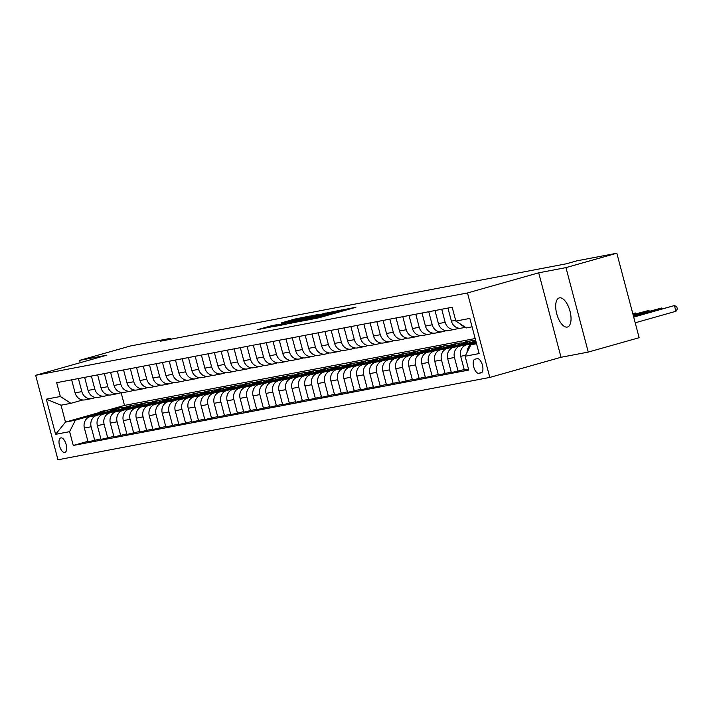 <?xml version="1.0" encoding="UTF-8"?>
<svg xmlns="http://www.w3.org/2000/svg" width="713" height="713" viewBox="0 0 713 713"><rect width="100%" height="100%" fill="white"/><g stroke="black" fill="none" stroke-linecap="round" stroke-linejoin="round"><path stroke-width="1.07" d="M305.565 320.395L318.72 317.829L355.894 307.258L342.712 309.879L344.21 309.79L340.297 311.064L305.565 320.395M567.218 327.08A15.125 6.747 -105.8 0 0 567.477 327.026A15.125 6.747 -105.8 0 0 569.928 310.921A15.125 6.747 -105.8 0 0 559.5 297.865A15.125 6.747 -105.8 0 0 559.242 297.927A15.125 6.747 -105.8 0 0 556.791 314.023A15.125 6.747 -105.8 0 0 567.218 327.08M64.767 452.488A7.558 3.369 -105.8 0 0 64.892 452.452A7.558 3.369 -105.8 0 0 66.113 444.404A7.558 3.369 -105.8 0 0 60.899 437.871A7.558 3.369 -105.8 0 0 60.774 437.907A7.558 3.369 -105.8 0 0 59.553 445.955A7.558 3.369 -105.8 0 0 64.767 452.488M271.858 325.654L257.527 329.664L272.812 326.581L309.995 316.011L294.71 319.094L281.296 322.936L301.198 318.417L277.526 325.119L268.81 327.222L277.25 324.638L271.858 325.654L272.001 326.18M106.87 355.163L79.624 360.359L130.488 345.965L170.719 338.292L160.541 341.171L566.425 263.774L576.603 260.896L616.825 253.222L565.953 267.616L538.707 272.812L467.487 292.963L35.65 375.305L106.87 355.163M290.441 323.221L304.504 320.538L341.679 309.968L326.394 313.052L290.485 323.399M285.646 324.317L273.373 326.643L310.547 316.073L318.961 314.299L303.15 318.827L305.592 318.542L326.064 312.945L285.646 324.317M477.336 358.701L475.054 359.138A7.326 3.262 -105.8 0 0 474.929 359.174A7.326 3.262 -105.8 0 0 473.735 366.972A7.326 3.262 -105.8 0 0 478.788 373.291L481.07 372.854A7.326 3.262 -105.8 0 0 481.195 372.828A7.326 3.262 -105.8 0 0 482.389 365.029A7.326 3.262 -105.8 0 0 477.336 358.701M467.487 292.963L489.804 377.427L57.967 459.778L35.65 375.305M472.077 326.83L466.391 327.909L455.839 321.082L452.185 307.267L56.684 382.685L60.329 396.499L70.881 403.326L61.024 405.207L65.48 422.105L75.346 420.224L96.317 414.289M455.839 321.082L469.849 318.408L479.136 353.568L465.126 356.242L470.847 344.807L476.409 343.229M87.904 441.329L73.27 445.465L468.771 370.047L465.126 356.242M73.27 445.465L69.616 431.659L55.605 434.324L46.318 399.173L60.329 396.499M538.707 272.812L561.024 357.275L588.27 352.079L565.953 267.616M588.27 352.079L639.142 337.695L616.825 253.222M79.624 360.359L80.239 362.694M561.024 357.275L489.804 377.427M170.951 339.183L170.719 338.292M470.847 344.807L476.534 343.719M121.139 392.703L124.499 405.403L475.17 338.541M124.499 405.403L108.1 410.046M98.421 412.782L65.48 422.105L55.605 434.324M117.966 408.166L119.124 407.943M123.037 407.301L119.098 407.845M100.881 438.851L88.047 441.864L84.392 428.05A9.447 8.449 -100.8 0 1 90.123 416.615L110.586 410.831M94.793 440.572L91.139 426.766A9.447 8.449 -100.8 0 1 96.87 415.331L109.294 411.811M130.942 405.688L132.101 405.474M136.014 404.832L132.074 405.367M113.857 436.374L101.014 439.386L97.369 425.572A9.447 8.449 -100.8 0 1 103.1 414.137L123.563 408.353M107.77 438.103L104.116 424.288A9.447 8.449 -100.8 0 1 109.847 412.854L122.271 409.342M143.919 403.219L145.078 402.997M148.99 402.355L145.051 402.898M126.825 433.905L113.991 436.909L110.346 423.103A9.447 8.449 -100.8 0 1 116.076 411.668L136.539 405.875M120.738 435.625L117.092 421.811A9.447 8.449 -100.8 0 1 122.823 410.376L135.238 406.865M156.896 400.742L158.045 400.519M161.967 399.877L158.019 400.421M139.801 431.427L126.967 434.44L123.322 420.625A9.447 8.449 -100.8 0 1 129.044 409.191L149.507 403.406M133.714 433.147L130.069 419.342A9.447 8.449 -100.8 0 1 135.8 407.907L148.215 404.396M169.863 398.264L171.022 398.05M174.935 397.408L170.995 397.943M152.778 428.959L139.944 431.962L136.299 418.157A9.447 8.449 -100.8 0 1 142.021 406.722L162.484 400.929M146.691 430.679L143.046 416.864A9.447 8.449 -100.8 0 1 148.767 405.43L161.191 401.918M182.84 395.795L183.999 395.572M187.911 394.931L183.972 395.474M165.755 426.481L152.921 429.493L149.275 415.679A9.447 8.449 -100.8 0 1 154.997 404.244L175.46 398.451M159.667 428.201L156.022 414.396A9.447 8.449 -100.8 0 1 161.744 402.961L174.168 399.44M195.817 393.318L196.975 393.095M200.888 392.462L196.948 392.997M178.731 424.003L165.897 427.016L162.252 413.201A9.447 8.449 -100.8 0 1 167.974 401.767L188.437 395.982M172.644 425.732L168.999 411.918A9.447 8.449 -100.8 0 1 174.721 400.483L187.145 396.972M208.793 390.84L209.952 390.626M213.864 389.984L209.925 390.528M191.708 421.535L178.874 424.538L175.229 410.733A9.447 8.449 -100.8 0 1 180.95 399.298L201.414 393.505M185.621 423.255L181.975 409.44A9.447 8.449 -100.8 0 1 187.697 398.006L200.121 394.494M221.77 388.371L222.928 388.148M226.841 387.507L222.902 388.05M204.684 419.057L191.85 422.069L188.205 408.255A9.447 8.449 -100.8 0 1 193.927 396.82L214.39 391.036M198.597 420.777L194.952 406.971A9.447 8.449 -100.8 0 1 200.674 395.537L213.098 392.016M234.746 385.893L235.905 385.68M239.818 385.038L235.878 385.573M217.661 416.579L204.827 419.592L201.173 405.777A9.447 8.449 -100.8 0 1 206.904 394.342L227.367 388.558M211.574 418.308L207.929 404.494A9.447 8.449 -100.8 0 1 213.65 393.059L226.074 389.548M247.723 383.425L248.882 383.202M252.794 382.56L248.855 383.104M230.638 414.11L217.804 417.114L214.15 403.308A9.447 8.449 -100.8 0 1 219.88 391.874L240.343 386.081M224.55 415.831L220.896 402.016A9.447 8.449 -100.8 0 1 226.627 390.581L239.051 387.07M260.7 380.947L261.858 380.724M265.771 380.082L261.831 380.626M243.614 411.633L230.78 414.645L227.126 400.831A9.447 8.449 -100.8 0 1 232.857 389.396L253.32 383.612M237.527 413.353L233.873 399.547A9.447 8.449 -100.8 0 1 239.604 388.113L252.028 384.601M273.676 378.469L274.835 378.255M278.747 377.614L274.808 378.148M256.591 409.164L243.757 412.167L240.103 398.362A9.447 8.449 -100.8 0 1 245.833 386.927L266.297 381.134M250.504 410.884L246.85 397.07A9.447 8.449 -100.8 0 1 252.58 385.635L265.004 382.123M286.653 376.001L287.811 375.778M291.724 375.136L287.785 375.68M269.567 406.686L256.733 409.699L253.079 395.884A9.447 8.449 -100.8 0 1 258.81 384.45L279.273 378.656M263.48 408.406L259.826 394.601A9.447 8.449 -100.8 0 1 265.557 383.166L277.981 379.646M299.629 373.523L300.788 373.3M304.701 372.667L300.761 373.202M282.544 404.209L269.701 407.221L266.056 393.407A9.447 8.449 -100.8 0 1 271.787 381.972L292.25 376.188M276.457 405.938L272.803 392.123A9.447 8.449 -100.8 0 1 278.533 380.689L290.957 377.177M312.606 371.045L313.756 370.831M317.677 370.19L313.738 370.733M295.512 401.74L282.678 404.743L279.033 390.938A9.447 8.449 -100.8 0 1 284.763 379.503L305.226 373.71M289.425 403.46L285.779 389.646A9.447 8.449 -100.8 0 1 291.51 378.211L303.925 374.699M325.574 368.576L326.732 368.354M330.645 367.712L326.706 368.256M308.488 399.262L295.654 402.275L292.009 388.46A9.447 8.449 -100.8 0 1 297.731 377.025L318.194 371.241M302.401 400.982L298.756 387.177A9.447 8.449 -100.8 0 1 304.487 375.742L316.902 372.222M338.55 366.099L339.709 365.885M343.621 365.243L339.682 365.778M321.465 396.784L308.631 399.797L304.986 385.983A9.447 8.449 -100.8 0 1 310.708 374.548L331.171 368.764M315.378 398.514L311.733 384.699A9.447 8.449 -100.8 0 1 317.454 373.264L329.878 369.753M351.527 363.63L352.685 363.407M356.598 362.765L352.659 363.309M334.442 394.316L321.608 397.319L317.962 383.514A9.447 8.449 -100.8 0 1 323.684 372.079L344.147 366.286M328.354 396.036L324.709 382.221A9.447 8.449 -100.8 0 1 330.431 370.787L342.855 367.275M364.503 361.152L365.662 360.93M369.575 360.288L365.635 360.831M347.418 391.838L334.584 394.85L330.939 381.036A9.447 8.449 -100.8 0 1 336.661 369.601L357.124 363.817M341.331 393.558L337.686 379.753A9.447 8.449 -100.8 0 1 343.408 368.318L355.832 364.806M377.48 358.675L378.639 358.461M382.551 357.819L378.612 358.354M360.395 389.369L347.561 392.373L343.916 378.567A9.447 8.449 -100.8 0 1 349.637 367.133L370.1 361.339M354.308 391.089L350.662 377.275A9.447 8.449 -100.8 0 1 356.384 365.84L368.808 362.329M390.457 356.206L391.615 355.983M395.528 355.341L391.589 355.885M373.371 386.892L360.537 389.904L356.883 376.09A9.447 8.449 -100.8 0 1 362.614 364.655L383.077 358.862M367.284 388.612L363.639 374.806A9.447 8.449 -100.8 0 1 369.361 363.372L381.785 359.851M403.433 353.728L404.592 353.505M408.504 352.873L404.565 353.407M386.348 384.414L373.514 387.426L369.86 373.612A9.447 8.449 -100.8 0 1 375.591 362.177L396.054 356.393M380.261 386.143L376.607 372.329A9.447 8.449 -100.8 0 1 382.337 360.894L394.761 357.382M416.41 351.251L417.568 351.037M421.481 350.395L417.542 350.939M399.325 381.945L386.491 384.949L382.836 371.143A9.447 8.449 -100.8 0 1 388.567 359.709L409.03 353.915M393.237 383.665L389.583 369.851A9.447 8.449 -100.8 0 1 395.314 358.416L407.738 354.905M429.386 348.782L430.545 348.559M434.458 347.917L430.518 348.461M412.301 379.468L399.467 382.48L395.813 368.666A9.447 8.449 -100.8 0 1 401.544 357.231L422.007 351.447M406.214 381.188L402.56 367.382A9.447 8.449 -100.8 0 1 408.291 355.947L420.715 352.427M442.363 346.304L443.522 346.09M447.434 345.449L443.495 345.983M425.278 376.99L412.444 380.002L408.79 366.188A9.447 8.449 -100.8 0 1 414.52 354.753L434.983 348.969M419.191 378.719L415.536 364.904A9.447 8.449 -100.8 0 1 421.267 353.47L433.691 349.958M455.34 343.835L456.498 343.613M460.411 342.971L456.472 343.514M438.254 374.521L425.42 377.525L421.766 363.719A9.447 8.449 -100.8 0 1 427.497 352.284L447.96 346.491M432.167 376.241L428.513 362.427A9.447 8.449 -100.8 0 1 434.244 350.992L446.668 347.481M468.316 341.358L469.475 341.135M473.387 340.493L469.448 341.037M451.231 372.043L438.388 375.056L434.743 361.241A9.447 8.449 -100.8 0 1 440.474 349.807L460.937 344.022M445.144 373.764L441.49 359.958A9.447 8.449 -100.8 0 1 447.22 348.523L459.635 345.012M464.199 369.575L451.365 372.578L447.719 358.773A9.447 8.449 -100.8 0 1 453.45 347.338L473.913 341.545M458.111 371.295L454.466 357.48A9.447 8.449 -100.8 0 1 460.197 346.046L472.612 342.534M468.575 369.298L464.341 370.109L460.696 356.295A9.447 8.449 -100.8 0 1 466.418 344.86L476.115 342.115M467.095 352.311A9.447 8.449 -100.8 0 1 473.174 343.577L476.266 342.695M459.074 328.212L455.732 329.156A9.447 8.449 -100.8 0 1 455.09 329.308A9.447 8.449 -100.8 0 1 445.179 322.329L441.73 309.264M446.097 330.68L442.755 331.625A9.447 8.449 -100.8 0 1 442.113 331.777A9.447 8.449 -100.8 0 1 432.203 324.798L428.754 311.741M433.121 333.158L429.779 334.103A9.447 8.449 -100.8 0 1 429.137 334.254A9.447 8.449 -100.8 0 1 419.226 327.276L415.777 314.21M420.144 335.636L416.802 336.581A9.447 8.449 -100.8 0 1 416.16 336.732A9.447 8.449 -100.8 0 1 406.25 329.745L402.8 316.688M407.168 338.105L403.825 339.049A9.447 8.449 -100.8 0 1 403.184 339.201A9.447 8.449 -100.8 0 1 393.273 332.222L389.824 319.166M394.191 340.582L390.849 341.527A9.447 8.449 -100.8 0 1 390.207 341.679A9.447 8.449 -100.8 0 1 380.296 334.7L376.847 321.634M381.214 343.051L377.872 344.005A9.447 8.449 -100.8 0 1 377.23 344.156A9.447 8.449 -100.8 0 1 367.32 337.169L363.871 324.112M368.238 345.529L364.896 346.473A9.447 8.449 -100.8 0 1 364.254 346.625A9.447 8.449 -100.8 0 1 354.343 339.646L350.894 326.59M355.27 348.006L351.919 348.951A9.447 8.449 -100.8 0 1 351.277 349.103A9.447 8.449 -100.8 0 1 341.367 342.124L337.917 329.058M342.293 350.475L338.942 351.42A9.447 8.449 -100.8 0 1 338.301 351.571A9.447 8.449 -100.8 0 1 328.399 344.593L324.941 331.536M329.317 352.953L325.975 353.898A9.447 8.449 -100.8 0 1 325.324 354.049A9.447 8.449 -100.8 0 1 315.422 347.071L311.964 334.005M316.34 355.43L312.998 356.375A9.447 8.449 -100.8 0 1 312.356 356.527A9.447 8.449 -100.8 0 1 302.446 349.539L298.997 336.483M303.364 357.899L300.021 358.844A9.447 8.449 -100.8 0 1 299.38 358.995A9.447 8.449 -100.8 0 1 289.469 352.017L286.02 338.96M290.387 360.377L287.045 361.322A9.447 8.449 -100.8 0 1 286.403 361.473A9.447 8.449 -100.8 0 1 276.492 354.495L273.043 341.429M277.41 362.846L274.068 363.799A9.447 8.449 -100.8 0 1 273.427 363.951A9.447 8.449 -100.8 0 1 263.516 356.963L260.067 343.907M264.434 365.323L261.092 366.268A9.447 8.449 -100.8 0 1 260.45 366.42A9.447 8.449 -100.8 0 1 250.539 359.441L247.09 346.384M251.457 367.801L248.115 368.746A9.447 8.449 -100.8 0 1 247.473 368.897A9.447 8.449 -100.8 0 1 237.563 361.919L234.114 348.853M238.481 370.27L235.138 371.215A9.447 8.449 -100.8 0 1 234.497 371.366A9.447 8.449 -100.8 0 1 224.586 364.388L221.137 351.331M225.504 372.747L222.162 373.692A9.447 8.449 -100.8 0 1 221.52 373.844A9.447 8.449 -100.8 0 1 211.609 366.865L208.16 353.8M212.527 375.225L209.185 376.17A9.447 8.449 -100.8 0 1 208.544 376.321A9.447 8.449 -100.8 0 1 198.633 369.334L195.184 356.277M199.551 377.694L196.209 378.639A9.447 8.449 -100.8 0 1 195.567 378.79A9.447 8.449 -100.8 0 1 185.656 371.812L182.207 358.755M186.583 380.172L183.232 381.116A9.447 8.449 -100.8 0 1 182.59 381.268A9.447 8.449 -100.8 0 1 172.68 374.289L169.231 361.224M173.607 382.64L170.264 383.594A9.447 8.449 -100.8 0 1 169.614 383.746A9.447 8.449 -100.8 0 1 159.712 376.758L156.254 363.701M160.63 385.118L157.288 386.063A9.447 8.449 -100.8 0 1 156.646 386.214A9.447 8.449 -100.8 0 1 146.735 379.236L143.277 366.179M147.653 387.596L144.311 388.54A9.447 8.449 -100.8 0 1 143.669 388.692A9.447 8.449 -100.8 0 1 133.759 381.713L130.31 368.648M134.677 390.064L131.335 391.009A9.447 8.449 -100.8 0 1 130.693 391.161A9.447 8.449 -100.8 0 1 120.782 384.182L117.333 371.125M121.7 392.542L118.358 393.487A9.447 8.449 -100.8 0 1 117.716 393.638A9.447 8.449 -100.8 0 1 107.806 386.66L104.356 373.594M108.724 395.02L105.381 395.965A9.447 8.449 -100.8 0 1 104.74 396.116A9.447 8.449 -100.8 0 1 94.829 389.129L91.38 376.072M95.747 397.489L92.405 398.433A9.447 8.449 -100.8 0 1 91.763 398.585A9.447 8.449 -100.8 0 1 81.852 391.606L78.403 378.55M82.77 399.966L70.881 403.326M464.43 326.643A9.447 8.449 -100.8 0 1 460.366 324.014M465.482 327.32L461.32 328.123A9.447 8.449 -100.8 0 1 451.409 321.135L447.951 308.078M455.09 329.308L448.343 330.591A9.447 8.449 -100.8 0 1 438.433 323.613L434.983 310.556M442.113 331.777L435.367 333.069A9.447 8.449 -100.8 0 1 425.456 326.091L422.007 313.025M429.137 334.254L422.39 335.538A9.447 8.449 -100.8 0 1 412.479 328.559L409.03 315.502M416.16 336.732L409.414 338.015A9.447 8.449 -100.8 0 1 399.503 331.037L396.054 317.971M403.184 339.201L396.437 340.493A9.447 8.449 -100.8 0 1 386.526 333.506L383.077 320.449M390.207 341.679L383.46 342.962A9.447 8.449 -100.8 0 1 373.55 335.983L370.1 322.927M377.23 344.156L370.484 345.44A9.447 8.449 -100.8 0 1 360.573 338.461L357.124 325.395M364.254 346.625L357.507 347.917A9.447 8.449 -100.8 0 1 347.596 340.93L344.147 327.873M351.277 349.103L344.531 350.386A9.447 8.449 -100.8 0 1 334.62 343.408L331.171 330.351M338.301 351.571L331.554 352.864A9.447 8.449 -100.8 0 1 321.643 345.885L318.194 332.819M325.324 354.049L318.577 355.332A9.447 8.449 -100.8 0 1 308.676 348.354L305.217 335.297M312.356 356.527L305.601 357.81A9.447 8.449 -100.8 0 1 295.699 350.832L292.241 337.766M299.38 358.995L292.633 360.288A9.447 8.449 -100.8 0 1 282.722 353.3L279.273 340.244M286.403 361.473L279.656 362.757A9.447 8.449 -100.8 0 1 269.746 355.778L266.297 342.721M273.427 363.951L266.68 365.234A9.447 8.449 -100.8 0 1 256.769 358.256L253.32 345.19M260.45 366.42L253.703 367.712A9.447 8.449 -100.8 0 1 243.793 360.725L240.343 347.668M247.473 368.897L240.727 370.181A9.447 8.449 -100.8 0 1 230.816 363.202L227.367 350.145M234.497 371.366L227.75 372.658A9.447 8.449 -100.8 0 1 217.839 365.68L214.39 352.614M221.52 373.844L214.773 375.127A9.447 8.449 -100.8 0 1 204.863 368.149L201.414 355.092M208.544 376.321L201.797 377.605A9.447 8.449 -100.8 0 1 191.886 370.626L188.437 357.561M195.567 378.79L188.82 380.082A9.447 8.449 -100.8 0 1 178.91 373.095L175.46 360.038M182.59 381.268L175.844 382.551A9.447 8.449 -100.8 0 1 165.933 375.573L162.484 362.516M169.614 383.746L162.867 385.029A9.447 8.449 -100.8 0 1 152.956 378.05L149.507 364.985M156.646 386.214L149.89 387.507A9.447 8.449 -100.8 0 1 139.989 380.519L136.531 367.462M143.669 388.692L136.923 389.975A9.447 8.449 -100.8 0 1 127.012 382.997L123.554 369.94M130.693 391.161L123.946 392.453A9.447 8.449 -100.8 0 1 114.035 385.475L110.586 372.409M117.716 393.638L110.97 394.922A9.447 8.449 -100.8 0 1 101.059 387.943L97.61 374.886M104.74 396.116L97.993 397.399A9.447 8.449 -100.8 0 1 88.082 390.421L84.633 377.355M91.763 398.585L85.016 399.877A9.447 8.449 -100.8 0 1 75.106 392.89L71.657 379.833M75.346 420.224L69.616 431.659M46.318 399.173L61.024 405.207M303.168 320.725L337.686 310.984L304.816 319.816L300.904 321.091L303.212 320.886M288.025 323.105L303.034 319.308L288.025 323.105M635.212 322.793L675.933 311.269L674.427 305.565L633.643 316.866M633.705 317.089L674.427 305.565L676.744 306.679L677.35 308.961L675.933 311.269M471.712 343.363A18.075 16.167 -100.8 0 1 475.687 340.502M475.375 342.329A18.075 16.167 -100.8 0 1 476.017 341.768M475.865 341.179A18.075 16.167 79.2 0 0 473.949 342.73M633.411 315.975L661.45 308.043L633.349 315.752M661.691 308.934L661.45 308.043L662.707 308.64M464.662 344.156A18.075 16.167 -100.8 0 1 471.658 340.716A18.075 16.167 -100.8 0 1 475.651 340.52M458.735 345.841A18.075 16.167 -100.8 0 1 466.462 341.705L468.441 341.331A18.075 16.167 79.2 0 0 460.972 345.208M462.398 344.798A18.075 16.167 -100.8 0 1 469.689 341.099L471.658 340.716M469.065 341.224A18.075 16.167 79.2 0 0 468.441 341.331M633.117 314.861L648.474 310.511L633.055 314.638M648.714 311.403L648.474 310.511L649.73 311.118M451.685 346.634A18.075 16.167 -100.8 0 1 458.682 343.194A18.075 16.167 -100.8 0 1 462.675 342.998M445.768 348.309A18.075 16.167 -100.8 0 1 453.495 344.183L455.464 343.809A18.075 16.167 79.2 0 0 447.996 347.677M449.422 347.276A18.075 16.167 -100.8 0 1 456.712 343.568L458.682 343.194M456.088 343.702A18.075 16.167 79.2 0 0 455.464 343.809M632.814 313.747L635.497 312.989L632.761 313.524M635.738 313.88L635.497 312.989L636.754 313.586M438.718 349.112A18.075 16.167 -100.8 0 1 445.705 345.671A18.075 16.167 -100.8 0 1 449.698 345.466M432.791 350.787A18.075 16.167 -100.8 0 1 440.518 346.661L442.488 346.277A18.075 16.167 79.2 0 0 435.028 350.154M436.445 349.753A18.075 16.167 -100.8 0 1 443.736 346.046L445.705 345.671M443.112 346.179A18.075 16.167 79.2 0 0 442.488 346.277M425.741 351.58A18.075 16.167 -100.8 0 1 432.729 348.14A18.075 16.167 -100.8 0 1 436.721 347.944M419.814 353.256A18.075 16.167 -100.8 0 1 427.542 349.129L429.511 348.755A18.075 16.167 79.2 0 0 422.051 352.623M423.469 352.222A18.075 16.167 -100.8 0 1 430.759 348.514L432.729 348.14M430.135 348.648A18.075 16.167 79.2 0 0 429.511 348.755M412.765 354.058A18.075 16.167 -100.8 0 1 419.752 350.618A18.075 16.167 -100.8 0 1 423.745 350.413M406.838 355.734A18.075 16.167 -100.8 0 1 414.565 351.607L416.535 351.233A18.075 16.167 79.2 0 0 409.075 355.101M410.492 354.7A18.075 16.167 -100.8 0 1 417.782 350.992L419.752 350.618M417.158 351.126A18.075 16.167 79.2 0 0 416.535 351.233M399.788 356.536A18.075 16.167 -100.8 0 1 406.775 353.095A18.075 16.167 -100.8 0 1 410.777 352.89M393.861 358.211A18.075 16.167 -100.8 0 1 401.588 354.085L403.558 353.701A18.075 16.167 79.2 0 0 396.098 357.578M397.515 357.177A18.075 16.167 -100.8 0 1 404.806 353.47L406.775 353.095M404.182 353.603A18.075 16.167 79.2 0 0 403.558 353.701M386.811 359.004A18.075 16.167 -100.8 0 1 393.799 355.564A18.075 16.167 -100.8 0 1 397.801 355.368M380.885 360.68A18.075 16.167 -100.8 0 1 388.612 356.553L390.581 356.179A18.075 16.167 79.2 0 0 383.122 360.047M384.539 359.646A18.075 16.167 -100.8 0 1 391.829 355.939L393.799 355.564M391.205 356.072A18.075 16.167 79.2 0 0 390.581 356.179M373.835 361.482A18.075 16.167 -100.8 0 1 380.822 358.042A18.075 16.167 -100.8 0 1 384.824 357.837M367.908 363.158A18.075 16.167 -100.8 0 1 375.635 359.031L377.605 358.657A18.075 16.167 79.2 0 0 370.145 362.525M371.562 362.124A18.075 16.167 -100.8 0 1 378.853 358.416L380.822 358.042M378.229 358.55A18.075 16.167 79.2 0 0 377.605 358.657M360.858 363.951A18.075 16.167 -100.8 0 1 367.846 360.511A18.075 16.167 -100.8 0 1 371.847 360.315M354.931 365.635A18.075 16.167 -100.8 0 1 362.659 361.5L364.628 361.126A18.075 16.167 79.2 0 0 357.168 365.003M358.586 364.593A18.075 16.167 -100.8 0 1 365.876 360.894L367.846 360.511M365.261 361.019A18.075 16.167 79.2 0 0 364.628 361.126M347.882 366.429A18.075 16.167 -100.8 0 1 354.878 362.988A18.075 16.167 -100.8 0 1 358.871 362.792M341.955 368.104A18.075 16.167 -100.8 0 1 349.682 363.978L351.652 363.603A18.075 16.167 79.2 0 0 344.192 367.471M345.618 367.07A18.075 16.167 -100.8 0 1 352.899 363.363L354.878 362.988M352.284 363.496A18.075 16.167 79.2 0 0 351.652 363.603M334.905 368.906A18.075 16.167 -100.8 0 1 341.901 365.466A18.075 16.167 -100.8 0 1 345.894 365.261M328.978 370.582A18.075 16.167 -100.8 0 1 336.705 366.455L338.684 366.072A18.075 16.167 79.2 0 0 331.215 369.949M332.641 369.548A18.075 16.167 -100.8 0 1 339.923 365.84L341.901 365.466M339.308 365.974A18.075 16.167 79.2 0 0 338.684 366.072M321.928 371.375A18.075 16.167 -100.8 0 1 328.925 367.935A18.075 16.167 -100.8 0 1 332.918 367.739M316.002 373.051A18.075 16.167 -100.8 0 1 323.729 368.924L325.707 368.55A18.075 16.167 79.2 0 0 318.239 372.418M319.665 372.017A18.075 16.167 -100.8 0 1 326.946 368.309L328.925 367.935M326.331 368.443A18.075 16.167 79.2 0 0 325.707 368.55M308.952 373.853A18.075 16.167 -100.8 0 1 315.948 370.412A18.075 16.167 -100.8 0 1 319.941 370.207M303.025 375.528A18.075 16.167 -100.8 0 1 310.752 371.402L312.731 371.027A18.075 16.167 79.2 0 0 305.262 374.895M306.688 374.494A18.075 16.167 -100.8 0 1 313.97 370.787L315.948 370.412M313.355 370.92A18.075 16.167 79.2 0 0 312.731 371.027M295.975 376.33A18.075 16.167 -100.8 0 1 302.972 372.89A18.075 16.167 -100.8 0 1 306.964 372.685M290.048 378.006A18.075 16.167 -100.8 0 1 297.776 373.879L299.754 373.496A18.075 16.167 79.2 0 0 292.285 377.373M293.711 376.972A18.075 16.167 -100.8 0 1 301.002 373.264L302.972 372.89M300.378 373.398A18.075 16.167 79.2 0 0 299.754 373.496M282.999 378.799A18.075 16.167 -100.8 0 1 289.995 375.359A18.075 16.167 -100.8 0 1 293.988 375.163M277.081 380.475A18.075 16.167 -100.8 0 1 284.808 376.348L286.778 375.974A18.075 16.167 79.2 0 0 279.309 379.842M280.735 379.441A18.075 16.167 -100.8 0 1 288.025 375.733L289.995 375.359M287.401 375.867A18.075 16.167 79.2 0 0 286.778 375.974M270.031 381.277A18.075 16.167 -100.8 0 1 277.018 377.837A18.075 16.167 -100.8 0 1 281.011 377.632M264.104 382.952A18.075 16.167 -100.8 0 1 271.831 378.826L273.801 378.451A18.075 16.167 79.2 0 0 266.341 382.32M267.758 381.918A18.075 16.167 -100.8 0 1 275.049 378.211L277.018 377.837M274.425 378.345A18.075 16.167 79.2 0 0 273.801 378.451M257.054 383.746A18.075 16.167 -100.8 0 1 264.042 380.305A18.075 16.167 -100.8 0 1 268.035 380.109M251.128 385.43A18.075 16.167 -100.8 0 1 258.855 381.295L260.824 380.92A18.075 16.167 79.2 0 0 253.365 384.797M254.782 384.387A18.075 16.167 -100.8 0 1 262.072 380.689L264.042 380.305M261.448 380.813A18.075 16.167 79.2 0 0 260.824 380.92M244.078 386.223A18.075 16.167 -100.8 0 1 251.065 382.783A18.075 16.167 -100.8 0 1 255.067 382.587M238.151 387.899A18.075 16.167 -100.8 0 1 245.878 383.772L247.848 383.398A18.075 16.167 79.2 0 0 240.388 387.266M241.805 386.865A18.075 16.167 -100.8 0 1 249.095 383.157L251.065 382.783M248.472 383.291A18.075 16.167 79.2 0 0 247.848 383.398M231.101 388.701A18.075 16.167 -100.8 0 1 238.089 385.261A18.075 16.167 -100.8 0 1 242.09 385.056M225.174 390.376A18.075 16.167 -100.8 0 1 232.901 386.25L234.871 385.867A18.075 16.167 79.2 0 0 227.411 389.744M228.828 389.343A18.075 16.167 -100.8 0 1 236.119 385.635L238.089 385.261M235.495 385.769A18.075 16.167 79.2 0 0 234.871 385.867M218.125 391.17A18.075 16.167 -100.8 0 1 225.112 387.729A18.075 16.167 -100.8 0 1 229.114 387.533M212.198 392.845A18.075 16.167 -100.8 0 1 219.925 388.719L221.895 388.344A18.075 16.167 79.2 0 0 214.435 392.212M215.852 391.811A18.075 16.167 -100.8 0 1 223.142 388.104L225.112 387.729M222.518 388.237A18.075 16.167 79.2 0 0 221.895 388.344M205.148 393.647A18.075 16.167 -100.8 0 1 212.135 390.207A18.075 16.167 -100.8 0 1 216.137 390.002M199.221 395.323A18.075 16.167 -100.8 0 1 206.948 391.196L208.918 390.822A18.075 16.167 79.2 0 0 201.458 394.69M202.875 394.289A18.075 16.167 -100.8 0 1 210.166 390.581L212.135 390.207M209.542 390.715A18.075 16.167 79.2 0 0 208.918 390.822M192.171 396.125A18.075 16.167 -100.8 0 1 199.159 392.685A18.075 16.167 -100.8 0 1 203.16 392.48M186.245 397.801A18.075 16.167 -100.8 0 1 193.972 393.674L195.941 393.291A18.075 16.167 79.2 0 0 188.482 397.168M189.908 396.767A18.075 16.167 -100.8 0 1 197.189 393.059L199.159 392.685M196.574 393.193A18.075 16.167 79.2 0 0 195.941 393.291M179.195 398.594A18.075 16.167 -100.8 0 1 186.191 395.154A18.075 16.167 -100.8 0 1 190.184 394.957M173.268 400.269A18.075 16.167 -100.8 0 1 180.995 396.143L182.965 395.768A18.075 16.167 79.2 0 0 175.505 399.636M176.931 399.235A18.075 16.167 -100.8 0 1 184.212 395.528L186.191 395.154M183.597 395.662A18.075 16.167 79.2 0 0 182.965 395.768M166.218 401.071A18.075 16.167 -100.8 0 1 173.214 397.631A18.075 16.167 -100.8 0 1 177.207 397.426M160.291 402.747A18.075 16.167 -100.8 0 1 168.018 398.62L169.997 398.246A18.075 16.167 79.2 0 0 162.528 402.114M163.954 401.713A18.075 16.167 -100.8 0 1 171.236 398.006L173.214 397.631M170.621 398.139A18.075 16.167 79.2 0 0 169.997 398.246M153.242 403.54A18.075 16.167 -100.8 0 1 160.238 400.1A18.075 16.167 -100.8 0 1 164.231 399.904M147.315 405.225A18.075 16.167 -100.8 0 1 155.042 401.089L157.02 400.715A18.075 16.167 79.2 0 0 149.552 404.592M150.978 404.182A18.075 16.167 -100.8 0 1 158.259 400.483L160.238 400.1M157.644 400.608A18.075 16.167 79.2 0 0 157.02 400.715M140.265 406.018A18.075 16.167 -100.8 0 1 147.261 402.578A18.075 16.167 -100.8 0 1 151.254 402.382M134.338 407.693A18.075 16.167 -100.8 0 1 142.065 403.567L144.044 403.193A18.075 16.167 79.2 0 0 136.575 407.061M138.001 406.66A18.075 16.167 -100.8 0 1 145.283 402.952L147.261 402.578M144.668 403.086A18.075 16.167 79.2 0 0 144.044 403.193M127.288 408.496A18.075 16.167 -100.8 0 1 134.285 405.055A18.075 16.167 -100.8 0 1 138.277 404.85M121.362 410.171A18.075 16.167 -100.8 0 1 129.089 406.045L131.067 405.67A18.075 16.167 79.2 0 0 123.599 409.538M125.025 409.137A18.075 16.167 -100.8 0 1 132.315 405.43L134.285 405.055M131.691 405.563A18.075 16.167 79.2 0 0 131.067 405.67M114.312 410.964A18.075 16.167 -100.8 0 1 121.308 407.524A18.075 16.167 -100.8 0 1 125.301 407.328M108.394 412.64A18.075 16.167 -100.8 0 1 116.121 408.513L118.091 408.139A18.075 16.167 79.2 0 0 110.622 412.007M112.048 411.606A18.075 16.167 -100.8 0 1 119.338 407.898L121.308 407.524M118.714 408.032A18.075 16.167 79.2 0 0 118.091 408.139M101.344 413.442A18.075 16.167 -100.8 0 1 108.331 410.002A18.075 16.167 -100.8 0 1 112.324 409.797M95.417 415.118A18.075 16.167 -100.8 0 1 103.144 410.991L105.114 410.617A18.075 16.167 79.2 0 0 97.654 414.485M99.071 414.084A18.075 16.167 -100.8 0 1 106.362 410.376L108.331 410.002M105.738 410.51A18.075 16.167 79.2 0 0 105.114 410.617M90.123 416.615L96.87 415.331M103.1 414.137L109.847 412.854M116.076 411.668L122.823 410.376M129.044 409.191L135.8 407.907M142.021 406.722L148.767 405.43M154.997 404.244L161.744 402.961M167.974 401.767L174.721 400.483M180.95 399.298L187.697 398.006M193.927 396.82L200.674 395.537M206.904 394.342L213.65 393.059M219.88 391.874L226.627 390.581M232.857 389.396L239.604 388.113M245.833 386.927L252.58 385.635M258.81 384.45L265.557 383.166M271.787 381.972L278.533 380.689M284.763 379.503L291.51 378.211M297.731 377.025L304.487 375.742M310.708 374.548L317.454 373.264M323.684 372.079L330.431 370.787M336.661 369.601L343.408 368.318M349.637 367.133L356.384 365.84M362.614 364.655L369.361 363.372M375.591 362.177L382.337 360.894M388.567 359.709L395.314 358.416M401.544 357.231L408.291 355.947M414.52 354.753L421.267 353.47M427.497 352.284L434.244 350.992M440.474 349.807L447.22 348.523M453.45 347.338L460.197 346.046M466.418 344.86L473.174 343.577M451.409 321.135L455.634 320.333M460.696 356.295L465.562 355.368M447.719 358.773L454.466 357.48M438.433 323.613L445.179 322.329M434.743 361.241L441.49 359.958M425.456 326.091L432.203 324.798M421.766 363.719L428.513 362.427M412.479 328.559L419.226 327.276M408.79 366.188L415.536 364.904M399.503 331.037L406.25 329.745M395.813 368.666L402.56 367.382M386.526 333.506L393.273 332.222M382.836 371.143L389.583 369.851M373.55 335.983L380.296 334.7M369.86 373.612L376.607 372.329M360.573 338.461L367.32 337.169M356.883 376.09L363.639 374.806M347.596 340.93L354.343 339.646M343.916 378.567L350.662 377.275M334.62 343.408L341.367 342.124M330.939 381.036L337.686 379.753M321.643 345.885L328.399 344.593M317.962 383.514L324.709 382.221M308.676 348.354L315.422 347.071M304.986 385.983L311.733 384.699M295.699 350.832L302.446 349.539M292.009 388.46L298.756 387.177M282.722 353.3L289.469 352.017M279.033 390.938L285.779 389.646M269.746 355.778L276.492 354.495M266.056 393.407L272.803 392.123M256.769 358.256L263.516 356.963M253.079 395.884L259.826 394.601M243.793 360.725L250.539 359.441M240.103 398.362L246.85 397.07M230.816 363.202L237.563 361.919M227.126 400.831L233.873 399.547M217.839 365.68L224.586 364.388M214.15 403.308L220.896 402.016M204.863 368.149L211.609 366.865M201.173 405.777L207.929 404.494M191.886 370.626L198.633 369.334M188.205 408.255L194.952 406.971M178.91 373.095L185.656 371.812M175.229 410.733L181.975 409.44M165.933 375.573L172.68 374.289M162.252 413.201L168.999 411.918M152.956 378.05L159.712 376.758M149.275 415.679L156.022 414.396M139.989 380.519L146.735 379.236M136.299 418.157L143.046 416.864M127.012 382.997L133.759 381.713M123.322 420.625L130.069 419.342M114.035 385.475L120.782 384.182M110.346 423.103L117.092 421.811M101.059 387.943L107.806 386.66M97.369 425.572L104.116 424.288M88.082 390.421L94.829 389.129M84.392 428.05L91.139 426.766M75.106 392.89L81.852 391.606M481.881 372.418L478.788 373.291M318.889 317.784L318.729 317.16M321.884 316.929L321.723 316.314M326.518 315.618L326.251 314.602M327.882 315.235L327.65 314.335M337.463 312.526L337.302 311.911M340.457 311.679L340.297 311.064M345.092 310.369L344.825 309.353M326.554 313.667L326.394 313.052M329.558 312.847L329.415 312.294M310.716 316.688L310.547 316.073M313.702 315.841L313.568 315.315M294.87 319.709L294.71 319.094M297.865 318.88L297.722 318.337M269.024 327.098L268.837 326.411M325.841 315.814L325.636 315.039M344.415 310.556L344.21 309.79"/></g></svg>
